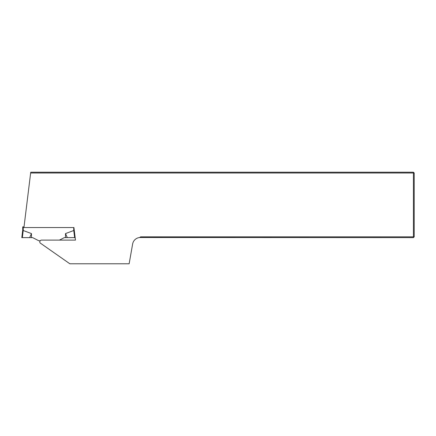 <?xml version="1.0" encoding="UTF-8"?>
<svg xmlns="http://www.w3.org/2000/svg" width="436" height="436" viewBox="0 0 436 436"><rect width="100%" height="100%" fill="white"/><g stroke="black" fill="none" stroke-linecap="round" stroke-linejoin="round"><path stroke-width="0.65" d="M139.645 237.533A7.848 7.848 0 0 0 132.637 243.986L129.143 263.78L69.847 263.78L40.085 242.939A1.831 1.831 0 0 1 41.616 240.105L75.472 240.105L73.929 227.548L23.942 227.548L30.64 173.005L414.2 173.005L414.2 236.835L413.415 237.62L139.645 237.533L140.643 236.835L413.415 236.835L413.415 172.22L414.2 173.005M413.415 172.22L30.738 172.22L30.64 173.005M413.415 237.62L413.415 236.835L414.2 236.835M22.716 226.894L22.716 230.181L22.716 226.894L24.024 226.894M22.716 230.181L23.239 230.519L22.716 230.164L21.8 237.62L22.301 237.62M40.216 240.759L38.804 240.759L32.645 237.62L22.345 237.62L23.217 230.508M23.239 226.894L23.239 230.519L31.468 233.587L29.648 237.62M31.468 233.587L31.468 237.62M59.449 240.105L64.321 237.62L74.632 237.62L73.749 230.508L65.498 233.587L65.498 237.62M74.251 230.181L73.749 230.508L74.251 230.164L75.166 237.62L74.665 237.62M65.498 233.587L67.318 237.62M73.728 227.548L73.728 230.519"/></g></svg>

